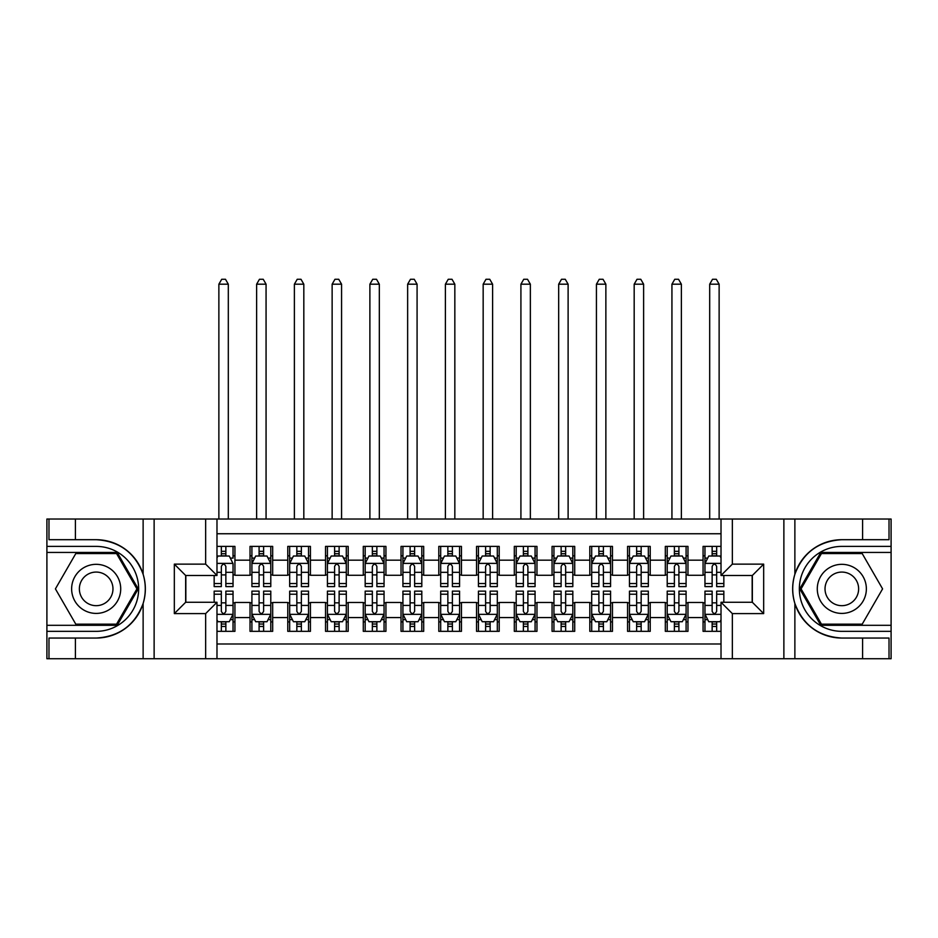 <?xml version="1.0" encoding="UTF-8"?>
<svg xmlns="http://www.w3.org/2000/svg" width="938" height="938" viewBox="0 0 938 938"><rect width="100%" height="100%" fill="white"/><g stroke="black" fill="none" stroke-linecap="round" stroke-linejoin="round"><path stroke-width="1.41" d="M216.983 658.722L721.017 658.722L721.017 602.278L752.346 602.278L752.346 575.475L721.017 575.475L721.017 519.031L216.983 519.031L216.983 575.475L185.654 575.475L185.654 602.278L216.983 602.278L216.983 658.722L75.403 658.722L75.403 638.051L96.168 638.051C119.278 636.656 134.931 625.13 143.127 603.474C146.011 593.754 146.011 584.011 143.127 574.267C134.931 552.611 119.278 541.097 96.168 539.702L75.403 539.702L75.403 519.031L46.9 519.031L46.9 625.306L117.203 625.306L138.238 588.876L117.203 552.435L46.9 552.435M721.017 546.397L703.078 546.397L703.078 560.174L687.976 560.174L687.976 575.275L703.078 575.275L703.078 560.174M687.976 560.174L687.976 546.397L665.323 546.397L665.323 560.174L650.222 560.174L650.222 575.275L665.323 575.275L665.323 560.174M650.222 560.174L650.222 546.397L627.569 546.397L627.569 560.174L612.467 560.174L612.467 575.275L627.569 575.275L627.569 560.174M612.467 560.174L612.467 546.397L589.814 546.397L589.814 560.174L574.713 560.174L574.713 575.275L589.814 575.275L589.814 560.174M574.713 560.174L574.713 546.397L552.06 546.397L552.06 560.174L536.958 560.174L536.958 575.275L552.06 575.275L552.06 560.174M536.958 560.174L536.958 546.397L514.305 546.397L514.305 560.174L499.204 560.174L499.204 575.275L514.305 575.275L514.305 560.174M499.204 560.174L499.204 546.397L476.551 546.397L476.551 560.174L461.449 560.174L461.449 575.275L476.551 575.275L476.551 560.174M461.449 560.174L461.449 546.397L438.796 546.397L438.796 560.174L423.695 560.174L423.695 575.275L438.796 575.275L438.796 560.174M423.695 560.174L423.695 546.397L401.042 546.397L401.042 560.174L385.94 560.174L385.94 575.275L401.042 575.275L401.042 560.174M385.94 560.174L385.94 546.397L363.287 546.397L363.287 560.174L348.186 560.174L348.186 575.275L363.287 575.275L363.287 560.174M348.186 560.174L348.186 546.397L325.533 546.397L325.533 560.174L310.431 560.174L310.431 575.275L325.533 575.275L325.533 560.174M310.431 560.174L310.431 546.397L287.778 546.397L287.778 560.174L272.677 560.174L272.677 575.275L287.778 575.275L287.778 560.174M272.677 560.174L272.677 546.397L250.024 546.397L250.024 575.275L234.922 575.275L234.922 546.397L216.983 546.397M216.983 631.344L234.922 631.344L234.922 602.466L250.024 602.466L250.024 631.344L272.677 631.344L272.677 602.466L287.778 602.466L287.778 617.567L272.677 617.567M287.778 617.567L287.778 631.344L310.431 631.344L310.431 602.466L325.533 602.466L325.533 617.567L310.431 617.567M325.533 617.567L325.533 631.344L348.186 631.344L348.186 602.466L363.287 602.466L363.287 617.567L348.186 617.567M363.287 617.567L363.287 631.344L385.94 631.344L385.94 602.466L401.042 602.466L401.042 617.567L385.94 617.567M401.042 617.567L401.042 631.344L423.695 631.344L423.695 602.466L438.796 602.466L438.796 617.567L423.695 617.567M438.796 617.567L438.796 631.344L461.449 631.344L461.449 602.466L476.551 602.466L476.551 617.567L461.449 617.567M476.551 617.567L476.551 631.344L499.204 631.344L499.204 602.466L514.305 602.466L514.305 617.567L499.204 617.567M514.305 617.567L514.305 631.344L536.958 631.344L536.958 602.466L552.06 602.466L552.06 617.567L536.958 617.567M552.06 617.567L552.06 631.344L574.713 631.344L574.713 602.466L589.814 602.466L589.814 617.567L574.713 617.567M589.814 617.567L589.814 631.344L612.467 631.344L612.467 602.466L627.569 602.466L627.569 617.567L612.467 617.567M627.569 617.567L627.569 631.344L650.222 631.344L650.222 602.466L665.323 602.466L665.323 617.567L650.222 617.567M665.323 617.567L665.323 631.344L687.976 631.344L687.976 602.466L703.078 602.466L703.078 617.567L687.976 617.567M721.017 533.745L216.983 533.745M216.983 643.996L721.017 643.996M703.078 617.567L703.078 631.344L721.017 631.344M185.841 575.475L185.841 602.278M752.159 602.278L752.159 575.475M221.333 555.835L225.859 555.835M233.034 555.835L234.922 555.835M221.333 574.9L225.859 574.9M233.034 574.9L234.922 574.9M221.333 602.841L225.859 602.841M233.034 602.841L234.922 602.841M221.333 621.906L225.859 621.906M233.034 621.906L234.922 621.906M250.024 574.9L251.912 574.9M259.087 574.9L263.613 574.9M270.789 574.9L272.677 574.9M250.024 555.835L251.912 555.835M259.087 555.835L263.613 555.835M270.789 555.835L272.677 555.835M250.024 602.841L251.912 602.841M259.087 602.841L263.613 602.841M270.789 602.841L272.677 602.841M250.024 621.906L251.912 621.906M259.087 621.906L263.613 621.906M270.789 621.906L272.677 621.906M287.778 602.841L289.666 602.841M296.842 602.841L301.368 602.841M308.543 602.841L310.431 602.841M287.778 621.906L289.666 621.906M296.842 621.906L301.368 621.906M308.543 621.906L310.431 621.906M287.778 555.835L289.666 555.835M296.842 555.835L301.368 555.835M308.543 555.835L310.431 555.835M287.778 574.9L289.666 574.9M296.842 574.9L301.368 574.9M308.543 574.9L310.431 574.9M325.533 602.841L327.421 602.841M334.596 602.841L339.122 602.841M346.298 602.841L348.186 602.841M325.533 621.906L327.421 621.906M334.596 621.906L339.122 621.906M346.298 621.906L348.186 621.906M325.533 555.835L327.421 555.835M334.596 555.835L339.122 555.835M346.298 555.835L348.186 555.835M325.533 574.9L327.421 574.9M334.596 574.9L339.122 574.9M346.298 574.9L348.186 574.9M363.287 602.841L365.175 602.841M372.351 602.841L376.877 602.841M384.052 602.841L385.94 602.841M363.287 621.906L365.175 621.906M372.351 621.906L376.877 621.906M384.052 621.906L385.94 621.906M363.287 555.835L365.175 555.835M372.351 555.835L376.877 555.835M384.052 555.835L385.94 555.835M363.287 574.9L365.175 574.9M372.351 574.9L376.877 574.9M384.052 574.9L385.94 574.9M401.042 602.841L402.93 602.841M410.105 602.841L414.631 602.841M421.807 602.841L423.695 602.841M401.042 621.906L402.93 621.906M410.105 621.906L414.631 621.906M421.807 621.906L423.695 621.906M401.042 555.835L402.93 555.835M410.105 555.835L414.631 555.835M421.807 555.835L423.695 555.835M401.042 574.9L402.93 574.9M410.105 574.9L414.631 574.9M421.807 574.9L423.695 574.9M438.796 602.841L440.684 602.841M447.86 602.841L452.386 602.841M459.561 602.841L461.449 602.841M438.796 621.906L440.684 621.906M447.86 621.906L452.386 621.906M459.561 621.906L461.449 621.906M438.796 555.835L440.684 555.835M447.86 555.835L452.386 555.835M459.561 555.835L461.449 555.835M438.796 574.9L440.684 574.9M447.86 574.9L452.386 574.9M459.561 574.9L461.449 574.9M476.551 602.841L478.439 602.841M485.614 602.841L490.14 602.841M497.316 602.841L499.204 602.841M476.551 621.906L478.439 621.906M485.614 621.906L490.14 621.906M497.316 621.906L499.204 621.906M476.551 555.835L478.439 555.835M485.614 555.835L490.14 555.835M497.316 555.835L499.204 555.835M476.551 574.9L478.439 574.9M485.614 574.9L490.14 574.9M497.316 574.9L499.204 574.9M514.305 602.841L516.193 602.841M523.369 602.841L527.895 602.841M535.07 602.841L536.958 602.841M514.305 621.906L516.193 621.906M523.369 621.906L527.895 621.906M535.07 621.906L536.958 621.906M514.305 555.835L516.193 555.835M523.369 555.835L527.895 555.835M535.07 555.835L536.958 555.835M514.305 574.9L516.193 574.9M523.369 574.9L527.895 574.9M535.07 574.9L536.958 574.9M552.06 602.841L553.948 602.841M561.123 602.841L565.649 602.841M572.825 602.841L574.713 602.841M552.06 621.906L553.948 621.906M561.123 621.906L565.649 621.906M572.825 621.906L574.713 621.906M552.06 555.835L553.948 555.835M561.123 555.835L565.649 555.835M572.825 555.835L574.713 555.835M552.06 574.9L553.948 574.9M561.123 574.9L565.649 574.9M572.825 574.9L574.713 574.9M589.814 602.841L591.702 602.841M598.878 602.841L603.404 602.841M610.579 602.841L612.467 602.841M589.814 621.906L591.702 621.906M598.878 621.906L603.404 621.906M610.579 621.906L612.467 621.906M589.814 555.835L591.702 555.835M598.878 555.835L603.404 555.835M610.579 555.835L612.467 555.835M589.814 574.9L591.702 574.9M598.878 574.9L603.404 574.9M610.579 574.9L612.467 574.9M627.569 602.841L629.457 602.841M636.632 602.841L641.158 602.841M648.334 602.841L650.222 602.841M627.569 621.906L629.457 621.906M636.632 621.906L641.158 621.906M648.334 621.906L650.222 621.906M627.569 555.835L629.457 555.835M636.632 555.835L641.158 555.835M648.334 555.835L650.222 555.835M627.569 574.9L629.457 574.9M636.632 574.9L641.158 574.9M648.334 574.9L650.222 574.9M665.323 602.841L667.211 602.841M674.387 602.841L678.913 602.841M686.088 602.841L687.976 602.841M665.323 621.906L667.211 621.906M674.387 621.906L678.913 621.906M686.088 621.906L687.976 621.906M665.323 555.835L667.211 555.835M674.387 555.835L678.913 555.835M686.088 555.835L687.976 555.835M665.323 574.9L667.211 574.9M674.387 574.9L678.913 574.9M686.088 574.9L687.976 574.9M703.078 602.841L704.966 602.841M712.141 602.841L716.667 602.841M703.078 621.906L704.966 621.906M712.141 621.906L716.667 621.906M703.078 555.835L704.966 555.835M712.141 555.835L716.667 555.835M703.078 574.9L704.966 574.9M712.141 574.9L716.667 574.9M225.859 546.397L225.859 556.023L225.859 551.31L221.333 551.31M214.157 583.53L214.157 586.602L221.333 586.602L221.333 583.53L214.157 583.53L214.157 575.475M216.983 557.911L217.933 556.023L229.259 556.023L233.034 563.574L233.034 586.602L225.859 586.602L225.859 566.411C224.346 563.504 222.845 563.504 221.333 566.411L221.333 579.145M233.034 558.18L233.034 551.31M230.291 558.098L233.034 558.098L233.034 546.397M221.333 556.023L221.333 546.397M216.983 572.321L221.333 572.321L221.333 583.53M228.309 519.031L228.309 284.191L218.871 284.191L218.871 519.031M218.871 284.191L221.708 279.278L225.483 279.278L228.309 284.191M221.333 626.443L225.859 626.443M216.983 619.83L217.933 621.718L229.259 621.718L233.034 614.167L233.034 591.139L225.859 591.139L225.859 594.211L233.034 594.211M233.034 614.167L233.034 631.344M214.157 602.278L214.157 591.139L221.333 591.139L221.333 611.341C222.834 614.249 224.346 614.249 225.859 611.341L225.859 594.211M225.859 621.718L225.859 631.344M221.333 631.344L221.333 621.718M108.445 567.619A24.54 24.54 0 0 0 74.923 576.6A24.54 24.54 0 0 0 83.904 610.122A24.54 24.54 0 0 0 117.426 601.141A24.54 24.54 0 0 0 108.445 567.619M104.575 574.326A16.802 16.802 0 0 0 81.618 580.47A16.802 16.802 0 0 0 87.773 603.427A16.802 16.802 0 0 0 110.719 597.272A16.802 16.802 0 0 0 104.575 574.326M116.547 624.169L75.79 624.169L55.412 588.876L75.79 553.572L116.547 553.572L136.936 588.876L116.547 624.169M854.096 567.619A24.54 24.54 0 0 0 820.574 576.6A24.54 24.54 0 0 0 829.555 610.122A24.54 24.54 0 0 0 863.077 601.141A24.54 24.54 0 0 0 854.096 567.619M850.227 574.326A16.802 16.802 0 0 0 827.281 580.47A16.802 16.802 0 0 0 833.425 603.427A16.802 16.802 0 0 0 856.382 597.272A16.802 16.802 0 0 0 850.227 574.326M862.21 624.169L821.454 624.169L801.064 588.876L821.454 553.572L862.21 553.572L882.588 588.876L862.21 624.169M205.657 658.722L205.657 613.604L174.327 613.604L174.327 564.137L205.657 564.137L205.657 519.031L154.125 519.031L154.125 658.722M143.127 574.267L143.127 519.031L75.403 519.031M75.403 658.722L46.9 658.722L46.9 625.306M46.9 631.344L96.168 631.344A42.48 42.48 0 0 0 138.648 588.876A42.48 42.48 0 0 0 96.168 546.397L46.9 546.397M96.168 638.051A49.175 49.175 0 0 0 145.343 588.876A49.175 49.175 0 0 0 96.168 539.702M143.127 519.031L154.125 519.031M205.657 519.031L216.983 519.031M75.403 638.051L48.975 638.051L48.975 658.722M75.403 539.702L48.975 539.702L48.975 519.031M205.657 613.604L216.983 602.278M174.327 613.604L185.654 602.278M174.327 564.137L185.654 575.475M205.657 564.137L216.983 575.475M721.017 519.031L862.597 519.031L862.597 539.702L841.832 539.702C818.722 541.097 803.069 552.611 794.873 574.267C791.989 583.999 791.989 593.731 794.873 603.474C803.069 625.13 818.722 636.656 841.832 638.051L862.597 638.051L862.597 658.722L891.1 658.722L891.1 552.435L820.797 552.435L799.762 588.876L820.797 625.306L891.1 625.306M732.344 519.031L732.344 564.137L763.673 564.137L763.673 613.604L732.344 613.604L732.344 658.722L783.875 658.722L783.875 519.031M794.873 603.474L794.873 658.722L862.597 658.722M862.597 519.031L891.1 519.031L891.1 552.435M891.1 546.397L841.832 546.397A42.48 42.48 0 0 0 799.352 588.876A42.48 42.48 0 0 0 841.832 631.344L891.1 631.344M841.832 539.702A49.175 49.175 0 0 0 792.657 588.876A49.175 49.175 0 0 0 841.832 638.051M794.873 658.722L783.875 658.722M732.344 658.722L721.017 658.722M862.597 539.702L889.025 539.702L889.025 519.031M862.597 638.051L889.025 638.051L889.025 658.722M732.344 564.137L721.017 575.475M763.673 564.137L752.346 575.475M763.673 613.604L752.346 602.278M732.344 613.604L721.017 602.278M263.613 551.31L259.087 551.31M270.789 583.53L263.613 583.53L263.613 586.602L270.789 586.602L270.789 563.574L267.013 556.023L255.687 556.023L251.912 563.574L251.912 586.602L259.087 586.602L259.087 583.53L251.912 583.53M251.912 563.574L251.912 546.397M270.789 563.574L270.789 546.397M259.087 556.023L259.087 546.397M263.613 546.397L263.613 556.023M263.613 583.53L263.613 566.411C262.101 563.504 260.6 563.504 259.087 566.411L259.087 583.53M266.064 519.031L266.064 284.191L256.625 284.191L256.625 519.031M256.625 284.191L259.463 279.278L263.238 279.278L266.064 284.191M301.368 551.31L296.842 551.31M308.543 583.53L301.368 583.53L301.368 586.602L308.543 586.602L308.543 563.574L304.768 556.023L293.442 556.023L289.666 563.574L289.666 586.602L296.842 586.602L296.842 583.53L289.666 583.53M289.666 563.574L289.666 546.397M308.543 563.574L308.543 546.397M296.842 556.023L296.842 546.397M301.368 546.397L301.368 556.023M301.368 583.53L301.368 566.411C299.855 563.504 298.354 563.504 296.842 566.411L296.842 583.53M303.818 519.031L303.818 284.191L294.38 284.191L294.38 519.031M294.38 284.191L297.217 279.278L300.992 279.278L303.818 284.191M339.122 551.31L334.596 551.31M346.298 583.53L339.122 583.53L339.122 586.602L346.298 586.602L346.298 563.574L342.522 556.023L331.196 556.023L327.421 563.574L327.421 586.602L334.596 586.602L334.596 583.53L327.421 583.53M327.421 563.574L327.421 546.397M346.298 563.574L346.298 546.397M334.596 556.023L334.596 546.397M339.122 546.397L339.122 556.023M339.122 583.53L339.122 566.411C337.61 563.504 336.109 563.504 334.596 566.411L334.596 583.53M341.573 519.031L341.573 284.191L332.134 284.191L332.134 519.031M332.134 284.191L334.972 279.278L338.747 279.278L341.573 284.191M376.877 551.31L372.351 551.31M384.052 583.53L376.877 583.53L376.877 586.602L384.052 586.602L384.052 563.574L380.277 556.023L368.951 556.023L365.175 563.574L365.175 586.602L372.351 586.602L372.351 583.53L365.175 583.53M365.175 563.574L365.175 546.397M384.052 563.574L384.052 546.397M372.351 556.023L372.351 546.397M376.877 546.397L376.877 556.023M376.877 583.53L376.877 566.411C375.364 563.504 373.863 563.504 372.351 566.411L372.351 583.53M379.327 519.031L379.327 284.191L369.889 284.191L369.889 519.031M369.889 284.191L372.726 279.278L376.501 279.278L379.327 284.191M259.087 626.443L263.613 626.443M251.912 594.211L259.087 594.211L259.087 591.139L251.912 591.139L251.912 614.167L255.687 621.718L267.013 621.718L270.789 614.167L270.789 591.139L263.613 591.139L263.613 594.211L270.789 594.211M270.789 614.167L270.789 631.344M251.912 614.167L251.912 631.344M263.613 621.718L263.613 631.344M259.087 631.344L259.087 621.718M259.087 594.211L259.087 611.341C260.588 614.249 262.101 614.249 263.613 611.341L263.613 594.211M296.842 626.443L301.368 626.443M289.666 594.211L296.842 594.211L296.842 591.139L289.666 591.139L289.666 614.167L293.442 621.718L304.768 621.718L308.543 614.167L308.543 591.139L301.368 591.139L301.368 594.211L308.543 594.211M308.543 614.167L308.543 631.344M289.666 614.167L289.666 631.344M301.368 621.718L301.368 631.344M296.842 631.344L296.842 621.718M296.842 594.211L296.842 611.341C298.343 614.249 299.855 614.249 301.368 611.341L301.368 594.211M334.596 626.443L339.122 626.443M327.421 594.211L334.596 594.211L334.596 591.139L327.421 591.139L327.421 614.167L331.196 621.718L342.522 621.718L346.298 614.167L346.298 591.139L339.122 591.139L339.122 594.211L346.298 594.211M346.298 614.167L346.298 631.344M327.421 614.167L327.421 631.344M339.122 621.718L339.122 631.344M334.596 631.344L334.596 621.718M334.596 594.211L334.596 611.341C336.097 614.249 337.61 614.249 339.122 611.341L339.122 594.211M372.351 626.443L376.877 626.443M365.175 594.211L372.351 594.211L372.351 591.139L365.175 591.139L365.175 614.167L368.951 621.718L380.277 621.718L384.052 614.167L384.052 591.139L376.877 591.139L376.877 594.211L384.052 594.211M384.052 614.167L384.052 631.344M365.175 614.167L365.175 631.344M376.877 621.718L376.877 631.344M372.351 631.344L372.351 621.718M372.351 594.211L372.351 611.341C373.852 614.249 375.364 614.249 376.877 611.341L376.877 594.211M414.631 551.31L410.105 551.31M421.807 583.53L414.631 583.53L414.631 586.602L421.807 586.602L421.807 563.574L418.031 556.023L406.705 556.023L402.93 563.574L402.93 586.602L410.105 586.602L410.105 583.53L402.93 583.53M402.93 563.574L402.93 546.397M421.807 563.574L421.807 546.397M410.105 556.023L410.105 546.397M414.631 546.397L414.631 556.023M414.631 583.53L414.631 566.411C413.13 563.504 411.618 563.504 410.105 566.411L410.105 583.53M417.082 519.031L417.082 284.191L407.643 284.191L407.643 519.031M407.643 284.191L410.481 279.278L414.256 279.278L417.082 284.191M410.105 626.443L414.631 626.443M402.93 594.211L410.105 594.211L410.105 591.139L402.93 591.139L402.93 614.167L406.705 621.718L418.031 621.718L421.807 614.167L421.807 591.139L414.631 591.139L414.631 594.211L421.807 594.211M421.807 614.167L421.807 631.344M402.93 614.167L402.93 631.344M414.631 621.718L414.631 631.344M410.105 631.344L410.105 621.718M410.105 594.211L410.105 611.341C411.606 614.249 413.119 614.249 414.631 611.341L414.631 594.211M452.386 551.31L447.86 551.31M459.561 583.53L452.386 583.53L452.386 586.602L459.561 586.602L459.561 563.574L455.786 556.023L444.46 556.023L440.684 563.574L440.684 586.602L447.86 586.602L447.86 583.53L440.684 583.53M440.684 563.574L440.684 546.397M459.561 563.574L459.561 546.397M447.86 556.023L447.86 546.397M452.386 546.397L452.386 556.023M452.386 583.53L452.386 566.411C450.885 563.504 449.372 563.504 447.86 566.411L447.86 583.53M454.836 519.031L454.836 284.191L445.398 284.191L445.398 519.031M445.398 284.191L448.235 279.278L452.01 279.278L454.836 284.191M447.86 626.443L452.386 626.443M440.684 594.211L447.86 594.211L447.86 591.139L440.684 591.139L440.684 614.167L444.46 621.718L455.786 621.718L459.561 614.167L459.561 591.139L452.386 591.139L452.386 594.211L459.561 594.211M459.561 614.167L459.561 631.344M440.684 614.167L440.684 631.344M452.386 621.718L452.386 631.344M447.86 631.344L447.86 621.718M447.86 594.211L447.86 611.341C449.361 614.249 450.873 614.249 452.386 611.341L452.386 594.211M490.14 551.31L485.614 551.31M497.316 583.53L490.14 583.53L490.14 586.602L497.316 586.602L497.316 563.574L493.54 556.023L482.214 556.023L478.439 563.574L478.439 586.602L485.614 586.602L485.614 583.53L478.439 583.53M478.439 563.574L478.439 546.397M497.316 563.574L497.316 546.397M485.614 556.023L485.614 546.397M490.14 546.397L490.14 556.023M490.14 583.53L490.14 566.411C488.639 563.504 487.127 563.504 485.614 566.411L485.614 583.53M492.602 519.031L492.602 284.191L483.164 284.191L483.164 519.031M483.164 284.191L485.99 279.278L489.765 279.278L492.602 284.191M485.614 626.443L490.14 626.443M478.439 594.211L485.614 594.211L485.614 591.139L478.439 591.139L478.439 614.167L482.214 621.718L493.54 621.718L497.316 614.167L497.316 591.139L490.14 591.139L490.14 594.211L497.316 594.211M497.316 614.167L497.316 631.344M478.439 614.167L478.439 631.344M490.14 621.718L490.14 631.344M485.614 631.344L485.614 621.718M485.614 594.211L485.614 611.341C487.115 614.249 488.628 614.249 490.14 611.341L490.14 594.211M527.895 551.31L523.369 551.31M535.07 583.53L527.895 583.53L527.895 586.602L535.07 586.602L535.07 563.574L531.295 556.023L519.969 556.023L516.193 563.574L516.193 586.602L523.369 586.602L523.369 583.53L516.193 583.53M516.193 563.574L516.193 546.397M535.07 563.574L535.07 546.397M523.369 556.023L523.369 546.397M527.895 546.397L527.895 556.023M527.895 583.53L527.895 566.411C526.394 563.504 524.881 563.504 523.369 566.411L523.369 583.53M530.357 519.031L530.357 284.191L520.918 284.191L520.918 519.031M520.918 284.191L523.744 279.278L527.519 279.278L530.357 284.191M523.369 626.443L527.895 626.443M516.193 594.211L523.369 594.211L523.369 591.139L516.193 591.139L516.193 614.167L519.969 621.718L531.295 621.718L535.07 614.167L535.07 591.139L527.895 591.139L527.895 594.211L535.07 594.211M535.07 614.167L535.07 631.344M516.193 614.167L516.193 631.344M527.895 621.718L527.895 631.344M523.369 631.344L523.369 621.718M523.369 594.211L523.369 611.341C524.87 614.249 526.382 614.249 527.895 611.341L527.895 594.211M565.649 551.31L561.123 551.31M572.825 583.53L565.649 583.53L565.649 586.602L572.825 586.602L572.825 563.574L569.049 556.023L557.723 556.023L553.948 563.574L553.948 586.602L561.123 586.602L561.123 583.53L553.948 583.53M553.948 563.574L553.948 546.397M572.825 563.574L572.825 546.397M561.123 556.023L561.123 546.397M565.649 546.397L565.649 556.023M565.649 583.53L565.649 566.411C564.148 563.504 562.636 563.504 561.123 566.411L561.123 583.53M568.111 519.031L568.111 284.191L558.673 284.191L558.673 519.031M558.673 284.191L561.499 279.278L565.274 279.278L568.111 284.191M561.123 626.443L565.649 626.443M553.948 594.211L561.123 594.211L561.123 591.139L553.948 591.139L553.948 614.167L557.723 621.718L569.049 621.718L572.825 614.167L572.825 591.139L565.649 591.139L565.649 594.211L572.825 594.211M572.825 614.167L572.825 631.344M553.948 614.167L553.948 631.344M565.649 621.718L565.649 631.344M561.123 631.344L561.123 621.718M561.123 594.211L561.123 611.341C562.636 614.249 564.137 614.249 565.649 611.341L565.649 594.211M603.404 551.31L598.878 551.31M610.579 583.53L603.404 583.53L603.404 586.602L610.579 586.602L610.579 563.574L606.804 556.023L595.478 556.023L591.702 563.574L591.702 586.602L598.878 586.602L598.878 583.53L591.702 583.53M591.702 563.574L591.702 546.397M610.579 563.574L610.579 546.397M598.878 556.023L598.878 546.397M603.404 546.397L603.404 556.023M603.404 583.53L603.404 566.411C601.903 563.504 600.39 563.504 598.878 566.411L598.878 583.53M605.866 519.031L605.866 284.191L596.427 284.191L596.427 519.031M596.427 284.191L599.253 279.278L603.028 279.278L605.866 284.191M598.878 626.443L603.404 626.443M591.702 594.211L598.878 594.211L598.878 591.139L591.702 591.139L591.702 614.167L595.478 621.718L606.804 621.718L610.579 614.167L610.579 591.139L603.404 591.139L603.404 594.211L610.579 594.211M610.579 614.167L610.579 631.344M591.702 614.167L591.702 631.344M603.404 621.718L603.404 631.344M598.878 631.344L598.878 621.718M598.878 594.211L598.878 611.341C600.39 614.249 601.891 614.249 603.404 611.341L603.404 594.211M641.158 551.31L636.632 551.31M648.334 583.53L641.158 583.53L641.158 586.602L648.334 586.602L648.334 563.574L644.558 556.023L633.232 556.023L629.457 563.574L629.457 586.602L636.632 586.602L636.632 583.53L629.457 583.53M629.457 563.574L629.457 546.397M648.334 563.574L648.334 546.397M636.632 556.023L636.632 546.397M641.158 546.397L641.158 556.023M641.158 583.53L641.158 566.411C639.657 563.504 638.145 563.504 636.632 566.411L636.632 583.53M643.62 519.031L643.62 284.191L634.182 284.191L634.182 519.031M634.182 284.191L637.008 279.278L640.783 279.278L643.62 284.191M636.632 626.443L641.158 626.443M629.457 594.211L636.632 594.211L636.632 591.139L629.457 591.139L629.457 614.167L633.232 621.718L644.558 621.718L648.334 614.167L648.334 591.139L641.158 591.139L641.158 594.211L648.334 594.211M648.334 614.167L648.334 631.344M629.457 614.167L629.457 631.344M641.158 621.718L641.158 631.344M636.632 631.344L636.632 621.718M636.632 594.211L636.632 611.341C638.145 614.249 639.646 614.249 641.158 611.341L641.158 594.211M678.913 551.31L674.387 551.31M686.088 583.53L678.913 583.53L678.913 586.602L686.088 586.602L686.088 563.574L682.313 556.023L670.987 556.023L667.211 563.574L667.211 586.602L674.387 586.602L674.387 583.53L667.211 583.53M667.211 563.574L667.211 546.397M686.088 563.574L686.088 546.397M674.387 556.023L674.387 546.397M678.913 546.397L678.913 556.023M678.913 583.53L678.913 566.411C677.412 563.504 675.899 563.504 674.387 566.411L674.387 583.53M681.375 519.031L681.375 284.191L671.936 284.191L671.936 519.031M671.936 284.191L674.762 279.278L678.537 279.278L681.375 284.191M674.387 626.443L678.913 626.443M667.211 594.211L674.387 594.211L674.387 591.139L667.211 591.139L667.211 614.167L670.987 621.718L682.313 621.718L686.088 614.167L686.088 591.139L678.913 591.139L678.913 594.211L686.088 594.211M686.088 614.167L686.088 631.344M667.211 614.167L667.211 631.344M678.913 621.718L678.913 631.344M674.387 631.344L674.387 621.718M674.387 594.211L674.387 611.341C675.899 614.249 677.4 614.249 678.913 611.341L678.913 594.211M716.667 551.31L712.141 551.31M721.017 557.911L720.067 556.023L708.741 556.023L704.966 563.574L704.966 586.602L712.141 586.602L712.141 583.53L704.966 583.53M704.966 563.574L704.966 546.397M723.843 575.475L723.843 586.602L716.667 586.602L716.667 566.411C715.166 563.504 713.654 563.504 712.141 566.411L712.141 583.53M712.141 556.023L712.141 546.397M716.667 546.397L716.667 556.023M719.129 519.031L719.129 284.191L709.691 284.191L709.691 519.031M709.691 284.191L712.517 279.278L716.292 279.278L719.129 284.191M712.141 626.443L716.667 626.443M723.843 594.211L723.843 591.139L716.667 591.139L716.667 594.211L723.843 594.211L723.843 602.278M707.709 619.643L704.966 619.643L704.966 591.139L712.141 591.139L712.141 611.341C713.654 614.249 715.155 614.249 716.667 611.341L716.667 594.211M704.966 619.643L704.966 631.344M704.966 614.167L708.741 621.718L720.067 621.718L721.017 619.83M716.667 621.718L716.667 631.344M712.141 631.344L712.141 621.718M250.024 617.567L234.922 617.567M250.024 560.174L234.922 560.174M232.941 563.386L216.983 563.386M233.034 583.53L225.859 583.53M233.034 572.321L225.859 572.321M225.859 553.713L221.333 553.713M216.983 614.355L232.941 614.355M233.034 619.643L230.291 619.643M214.157 594.211L221.333 594.211M225.859 605.42L233.034 605.42M216.983 605.42L221.333 605.42M221.333 624.04L225.859 624.04M143.127 658.722L143.127 603.474M794.873 519.031L794.873 574.267M270.695 563.386L252.005 563.386M251.912 558.098L254.644 558.098M268.045 558.098L270.789 558.098M259.087 572.321L251.912 572.321M270.789 572.321L263.613 572.321M263.613 553.713L259.087 553.713M308.45 563.386L289.76 563.386M289.666 558.098L292.398 558.098M305.8 558.098L308.543 558.098M296.842 572.321L289.666 572.321M308.543 572.321L301.368 572.321M301.368 553.713L296.842 553.713M346.204 563.386L327.514 563.386M327.421 558.098L330.153 558.098M343.554 558.098L346.298 558.098M334.596 572.321L327.421 572.321M346.298 572.321L339.122 572.321M339.122 553.713L334.596 553.713M383.959 563.386L365.269 563.386M365.175 558.098L367.907 558.098M381.32 558.098L384.052 558.098M372.351 572.321L365.175 572.321M384.052 572.321L376.877 572.321M376.877 553.713L372.351 553.713M252.005 614.355L270.695 614.355M270.789 619.643L268.045 619.643M254.644 619.643L251.912 619.643M263.613 605.42L270.789 605.42M251.912 605.42L259.087 605.42M259.087 624.04L263.613 624.04M289.76 614.355L308.45 614.355M308.543 619.643L305.8 619.643M292.398 619.643L289.666 619.643M301.368 605.42L308.543 605.42M289.666 605.42L296.842 605.42M296.842 624.04L301.368 624.04M327.514 614.355L346.204 614.355M346.298 619.643L343.554 619.643M330.153 619.643L327.421 619.643M339.122 605.42L346.298 605.42M327.421 605.42L334.596 605.42M334.596 624.04L339.122 624.04M365.269 614.355L383.959 614.355M384.052 619.643L381.32 619.643M367.907 619.643L365.175 619.643M376.877 605.42L384.052 605.42M365.175 605.42L372.351 605.42M372.351 624.04L376.877 624.04M421.713 563.386L403.023 563.386M402.93 558.098L405.662 558.098M419.075 558.098L421.807 558.098M410.105 572.321L402.93 572.321M421.807 572.321L414.631 572.321M414.631 553.713L410.105 553.713M403.023 614.355L421.713 614.355M421.807 619.643L419.075 619.643M405.662 619.643L402.93 619.643M414.631 605.42L421.807 605.42M402.93 605.42L410.105 605.42M410.105 624.04L414.631 624.04M459.468 563.386L440.778 563.386M440.684 558.098L443.416 558.098M456.829 558.098L459.561 558.098M447.86 572.321L440.684 572.321M459.561 572.321L452.386 572.321M452.386 553.713L447.86 553.713M440.778 614.355L459.468 614.355M459.561 619.643L456.829 619.643M443.416 619.643L440.684 619.643M452.386 605.42L459.561 605.42M440.684 605.42L447.86 605.42M447.86 624.04L452.386 624.04M497.222 563.386L478.532 563.386M478.439 558.098L481.171 558.098M494.584 558.098L497.316 558.098M485.614 572.321L478.439 572.321M497.316 572.321L490.14 572.321M490.14 553.713L485.614 553.713M478.532 614.355L497.222 614.355M497.316 619.643L494.584 619.643M481.171 619.643L478.439 619.643M490.14 605.42L497.316 605.42M478.439 605.42L485.614 605.42M485.614 624.04L490.14 624.04M534.977 563.386L516.287 563.386M516.193 558.098L518.925 558.098M532.338 558.098L535.07 558.098M523.369 572.321L516.193 572.321M535.07 572.321L527.895 572.321M527.895 553.713L523.369 553.713M516.287 614.355L534.977 614.355M535.07 619.643L532.338 619.643M518.925 619.643L516.193 619.643M527.895 605.42L535.07 605.42M516.193 605.42L523.369 605.42M523.369 624.04L527.895 624.04M572.731 563.386L554.041 563.386M553.948 558.098L556.68 558.098M570.093 558.098L572.825 558.098M561.123 572.321L553.948 572.321M572.825 572.321L565.649 572.321M565.649 553.713L561.123 553.713M554.041 614.355L572.731 614.355M572.825 619.643L570.093 619.643M556.68 619.643L553.948 619.643M565.649 605.42L572.825 605.42M553.948 605.42L561.123 605.42M561.123 624.04L565.649 624.04M610.486 563.386L591.796 563.386M591.702 558.098L594.446 558.098M607.847 558.098L610.579 558.098M598.878 572.321L591.702 572.321M610.579 572.321L603.404 572.321M603.404 553.713L598.878 553.713M591.796 614.355L610.486 614.355M610.579 619.643L607.847 619.643M594.446 619.643L591.702 619.643M603.404 605.42L610.579 605.42M591.702 605.42L598.878 605.42M598.878 624.04L603.404 624.04M648.24 563.386L629.55 563.386M629.457 558.098L632.2 558.098M645.602 558.098L648.334 558.098M636.632 572.321L629.457 572.321M648.334 572.321L641.158 572.321M641.158 553.713L636.632 553.713M629.55 614.355L648.24 614.355M648.334 619.643L645.602 619.643M632.2 619.643L629.457 619.643M641.158 605.42L648.334 605.42M629.457 605.42L636.632 605.42M636.632 624.04L641.158 624.04M685.995 563.386L667.305 563.386M667.211 558.098L669.955 558.098M683.356 558.098L686.088 558.098M674.387 572.321L667.211 572.321M686.088 572.321L678.913 572.321M678.913 553.713L674.387 553.713M667.305 614.355L685.995 614.355M686.088 619.643L683.356 619.643M669.955 619.643L667.211 619.643M678.913 605.42L686.088 605.42M667.211 605.42L674.387 605.42M674.387 624.04L678.913 624.04M721.017 563.386L705.059 563.386M704.966 558.098L707.709 558.098M723.843 583.53L716.667 583.53M712.141 572.321L704.966 572.321M721.017 572.321L716.667 572.321M716.667 553.713L712.141 553.713M705.059 614.355L721.017 614.355M704.966 594.211L712.141 594.211M716.667 605.42L721.017 605.42M704.966 605.42L712.141 605.42M712.141 624.04L716.667 624.04"/></g></svg>
